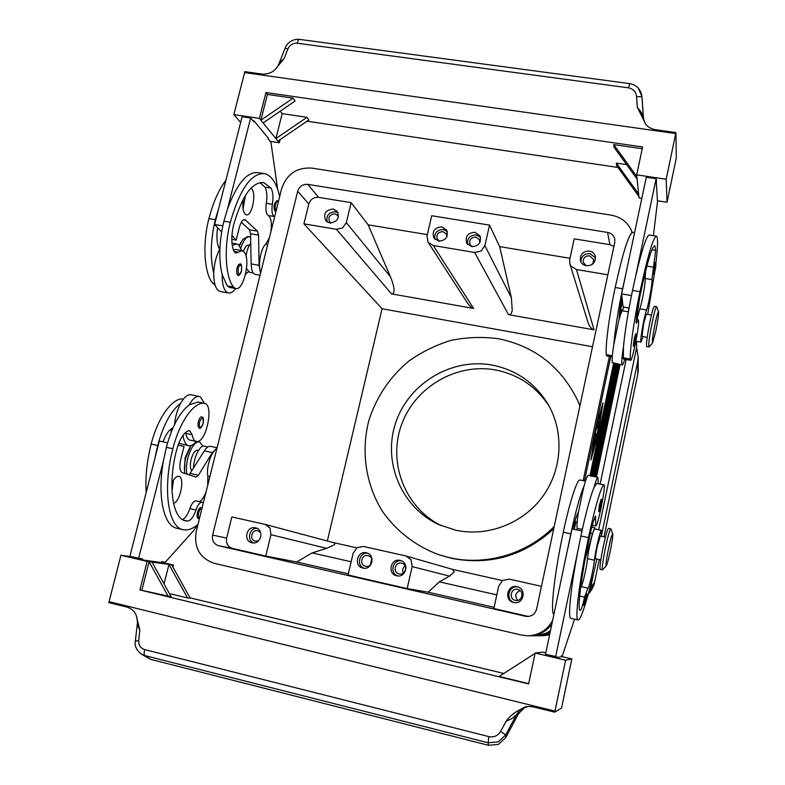 <?xml version="1.0" encoding="UTF-8"?>
<svg xmlns="http://www.w3.org/2000/svg" width="785" height="785" viewBox="0 0 785 785"><rect width="100%" height="100%" fill="white"/><g stroke="black" fill="none" stroke-linecap="round" stroke-linejoin="round"><path stroke-width="1.18" d="M584.56 599.554L586.228 593.862C587.337 593.46 587.366 595.521 586.316 600.064L585.276 604.165C584.648 605.588 584.746 604.126 585.571 599.789C587.141 593.568 587.386 593.656 586.316 600.064C585.492 604.578 584.648 606.422 583.795 605.578L584.56 599.554M598.199 483.727L597.964 477.408C597.149 477.349 595.786 480.832 593.852 487.868L596.659 483.423L603.979 484.904M597.905 477.398L588.299 475.445C587.425 475.376 586.012 478.84 584.04 485.856L578.417 512.262C576.965 521.75 576.632 527.098 577.407 528.325L577.574 528.413M596.836 559.097C589.427 592.989 581.028 620.925 578.094 619.973C574.512 620.641 579.31 581.057 588.495 537.617C594.53 508.552 601.565 484.944 603.93 484.914L604.018 484.914C606.226 484.728 598.141 525.391 595.854 525.93L595.501 516.059C593.911 518.914 591.821 526.352 589.231 538.382C581.234 576.21 577.014 610.858 580.144 610.347L580.625 610.23C581.499 609.219 582.823 604.862 584.589 597.159L587.739 588.603C588.75 589.486 593.509 569.292 594.451 560.196C595.452 550.52 600.466 529.218 601.438 530.375L601.251 536.273M585.453 481.126L579.762 479.978C576.887 479.91 569.37 503.303 563.287 532.23C554.288 574.227 550.079 613.183 553.945 614.39M577.269 528.109L576.661 529.914M600.329 536.096L597.208 546.654C595.766 553.867 595.246 557.929 595.629 558.832L600.79 559.95M606.255 565.838L602.615 569.782L600.152 569.351C599.505 567.771 600.486 560.451 603.086 547.41C605.657 535.458 607.462 529.1 608.522 528.325L610.936 528.962L612.732 534.055C612.967 536.057 612.163 541.689 610.308 550.952C608.493 559.469 607.148 564.435 606.255 565.838C605.569 565.406 606.305 559.734 608.473 548.823C610.632 538.795 612.045 533.869 612.732 534.055M602.438 569.851C601.82 568.271 602.811 560.951 605.412 547.91C607.973 535.959 609.778 529.59 610.808 528.805M599.495 504.814L601.114 499.388C602.281 498.887 602.301 501.134 601.192 506.148C600.289 510.75 599.455 512.517 598.67 511.467L599.495 504.814M653.964 266.674L655.161 262.592C656.182 263.662 656.162 266.066 655.112 269.814L655.867 265.281C656.083 262.71 655.76 263.318 654.896 267.086C653.738 273.896 653.807 274.799 655.112 269.795C654.504 273.337 653.807 274.73 653.012 273.985L653.964 266.674M624.801 359.255C623.604 363.19 622.74 365.084 622.191 364.927L621.887 364.368C621.485 361.993 622.014 356.115 623.476 346.735L623.349 358.99L630.522 360.295C632.013 362.022 638.931 328.64 638.617 321.261L638.323 319.76L636.321 323.253L636.154 321.664C636.537 315.168 637.92 306.062 640.305 294.336C647.242 262.308 652.08 246.097 654.818 245.705L655.691 250.435L651.884 279.617C652.924 280.677 648.763 304.384 646.565 309.987C644.151 316.139 639.598 342.417 640.982 342.103L643.013 336.696M622.191 364.927L612.32 362.611C611.849 360.236 612.32 354.359 613.752 344.988L619.12 318.681C619.257 313.676 620.219 306.395 621.975 296.838L621.651 293.875L625.498 275.663L622.603 288.772C618.06 310.742 615.106 329.474 613.752 344.988M655.897 263.22C657.85 246.824 658.065 237.816 656.564 236.187C653.444 236.56 647.919 255.066 639.981 291.716C634.182 319.161 629.776 350.022 630.227 359.02L630.522 360.295M645.653 270.894L645.044 278.469C646.163 279.548 642.042 303.236 639.785 308.819L636.988 319.524M651.442 315.06L646.349 314.177L643.867 322.645L641.944 336.225L647.183 337.432M622.731 310.085L621.7 309.898L619.434 316.463M656.554 306.67L654.366 306.297C653.562 306.582 652.109 311.674 649.99 321.565C647.174 335.882 646.045 344.213 646.624 346.568L646.693 346.577M658.546 311.724L656.633 306.68C655.838 306.974 654.396 312.067 652.286 321.968C649.46 336.284 648.322 344.615 648.881 346.97L649.156 346.793M655.809 331.034C657.84 320.82 658.762 314.402 658.566 311.773C658.056 311.282 656.917 315.207 655.132 323.548C652.796 335.47 651.942 341.946 652.561 342.966L655.809 331.034M634.211 338.688L635.585 334.096C636.792 333.223 636.792 335.656 635.585 341.387L636.36 336.716C636.517 334.233 636.144 335.018 635.212 339.081C634.025 346.116 634.152 346.882 635.585 341.377C634.869 345.371 634.103 346.911 633.289 346.018L634.211 338.688M278.351 201.882L276.958 200.509L274.456 204.1C273.72 207.956 273.994 210.331 275.299 211.224L275.427 211.243M245.568 274.191L248.345 271.728M238.002 275.201C238.807 276.212 239.955 274.868 241.466 271.178C241.849 265.526 241.338 263.152 239.925 264.054C238.787 263.986 237.826 265.32 237.05 268.048C236.295 271.944 236.609 274.328 238.002 275.201L238.12 275.221M269.432 237.649L265.683 244.272C260.728 248.188 257.617 266.066 260.797 272.297M274.642 216.748L274.191 216.483C272.071 214.864 271.453 210.812 272.346 204.316C273.465 196.996 272.994 191.589 270.943 188.086L263.878 182.669C252.132 181.57 242.015 195.74 233.547 225.177C231.104 236.03 231.251 244.753 233.979 251.337L235.794 253.113L242.143 250.641L244.429 252.387C250.837 260.335 243.321 291.313 235.608 288.546L233.479 287.016C225.403 277.233 223.725 247.54 230.339 222.243C240.063 188.577 251.622 172.396 265.016 173.711C271.826 175.811 276.712 183.425 279.676 196.564M235.569 288.537C233.125 291.961 230.721 293.433 228.356 292.952L226.767 292.187C223.597 289.459 222.067 283.62 222.184 274.671L227.228 285.877L229.72 287.467M219.957 246.99L218.652 247.491M220.506 291.52L218.465 290.666C215.237 287.938 213.667 282.1 213.755 273.16C214.138 264.054 216.091 256.136 219.604 249.394L219.869 248.904M232.252 245.352L236.785 243.949L238.679 244.979L241.741 250.562L235.892 249.542L233.39 249.954M250.906 188.174L251.553 188.694C256.734 193.277 251.946 216.886 246.255 214.805L245.126 214.148C242.83 211.283 242.251 206.2 243.389 198.899M243.046 208.869L245.558 195.18M199.498 518.257L198.193 518.492C197.025 517.874 196.78 515.892 197.477 512.546C198.419 509.318 199.547 507.689 200.862 507.65L201.941 508.454M184.877 473.473C184.063 468.998 184.387 463.739 185.849 457.694L191.03 445.576M184.544 471.049L185.123 457.773L189.97 447.224M186.918 474.13C186.055 469.636 186.359 464.298 187.85 458.126C191.049 447.214 194.925 441.769 199.469 441.808L202.942 446.194M191.923 470.872C190.156 468.822 189.901 464.965 191.138 459.303C192.904 453.249 195.063 450.227 197.594 450.227L198.468 450.413M199.302 428.021C197.967 427.295 197.673 425.117 198.419 421.486C199.331 418.356 200.44 416.806 201.765 416.825C202.795 418.052 203.923 415.844 203.207 423.419C201.48 427.619 200.185 429.15 199.302 428.021M203.325 502.891L202.157 502.233C199.959 502.135 197.898 504.706 195.995 509.975C193.512 516.972 190.706 520.671 187.576 521.093L185.584 520.847C172.406 518.963 167.45 484.816 176.576 450.09C179.686 439.08 183.719 432.613 188.685 430.69L189.685 430.661L192.158 434.704C192.855 438.648 194.209 440.895 196.24 441.445L196.868 441.523C206.386 442.593 214.079 404.717 204.62 403.382L204.218 403.313C193.974 401.714 179.48 421.996 172.877 448.735C162.397 488.574 168.147 527.598 183.17 529.698C187.811 530.66 192.747 528.884 197.967 524.39M190.058 440.14L189.941 440.12C187.9 439.561 186.516 437.314 185.8 433.359L185.613 432.447M193.502 468.331C193.483 457.812 199.979 444.624 204.306 446.135L207.927 446.91M183.278 399.035L183.278 399.035C172.651 397.367 157.805 417.483 151.181 444.094C146.834 461.501 145.176 477.623 146.206 492.46M178.774 443.27L188.636 445.703C191.03 446.174 193.561 444.752 196.201 441.445M183.042 435.302C183.749 440.984 185.427 444.398 188.086 445.537L188.636 445.703M204.443 403.343L200.381 396.817L199.488 396.494C196.132 395.915 192.708 398.721 189.214 404.903L197.918 402.028L204.443 403.343M171.876 483.148C174.152 478.33 176.448 476.063 178.774 476.348L178.941 476.397C185.113 477.643 180.275 501.821 173.544 503.342M599.249 559.617L594.471 582.617L589.702 592.341M593.823 572.304L590.732 587.18L588.534 593.175M604.008 536.852L637.793 374.151L603.979 536.852M590.732 587.18L594.49 582.647C594.422 584.099 593.381 586.601 591.36 590.153M534.977 635.762L535.36 635.762C540.531 635.732 545.3 634.339 549.677 631.562L550.422 631.071M550.55 630.453L548.98 631.542C544.584 634.329 539.786 635.732 534.595 635.762L530.67 635.762M536.498 635.762L550.197 632.131M537.99 635.762L550.01 633.004M539.452 635.762L549.853 633.731M540.885 635.762L549.736 634.309M542.288 635.771L549.637 634.78M636.586 341.318L636.615 347.667L638.195 356.92L637.754 361.218L601.32 536.283M638.225 369.902L637.793 374.151L637.754 361.218M607.855 274.789L576.484 269.54L570.911 266.056L569.832 263.839L569.674 259.717L574.208 238.856L609.886 244.645L613.909 246.402M489.526 225.109L484.875 245.636L481.107 251.043L474.66 252.466L433.291 245.538L428.011 242.114L426.991 236.02L431.711 215.728L489.526 225.109L499.672 246.627L511.369 297.76L512.252 310.34C511.653 313.48 510.397 314.922 508.494 314.648L594.059 329.837C592.076 329.425 590.212 327.404 588.456 323.803L569.832 263.839M427.315 234.627L368.145 224.824L390.371 276.644C392.569 281.844 393.776 286.103 394.021 289.449C394.168 292.658 393.344 294.139 391.529 293.875L473.581 308.446C471.667 308.044 469.489 306.013 467.055 302.353L466.898 302.107M346.322 222.626L342.623 227.895L336.451 229.308L303.923 223.853L308.809 204.012C310.458 199.292 313.715 197.074 318.592 197.369L351.15 202.648L346.322 222.626L390.371 276.644M270.02 528.128L270.933 534.693L265.772 556.074L296.72 561.991L312.155 552.905L326.599 548.352L334.184 544.859C335.313 543.809 335.067 543.063 333.468 542.621L265.222 524.419L270.02 528.128M353.132 553.248L356.998 547.665L363.504 546.448L406.13 556.015L411.075 559.813L412.154 566.584L407.17 588.593L348.059 575.003L353.132 553.248M406.13 556.015L452.346 569.331L454.26 571.882L449.579 576.141L439.355 581.842L428.139 592.184L407.17 588.593M528.501 616.5L493.843 608.522L498.71 586.12L502.665 580.39L509.455 579.163L541.464 586.336M331.084 223.077L329.798 222.047C327.806 217.249 329.494 214.501 334.871 213.814L337.638 215.394L338.433 216.837M329.739 222.989L325.883 220.84C323.008 213.971 325.432 210.037 333.134 209.026L337.118 211.302C339.826 218.161 337.364 222.047 329.739 222.989M327.217 222.008C325.991 215.61 328.709 212.195 335.372 211.754L338.031 212.823M365.575 566.27C358.941 565.023 361.532 553.886 368.037 555.623L368.175 555.662C374.671 557.026 372.051 567.957 365.624 566.279L365.575 566.27M370.324 564.925L371.756 558.969M362.896 568.065C353.397 566.27 357.106 550.334 366.428 552.817L366.673 552.875C375.897 554.887 372.178 570.43 363.013 568.085L362.896 568.065M364.112 568.232C356.037 565.602 359.334 551.963 367.714 553.239M439.443 241.211L437.373 239.415C435.969 234.666 437.834 232.075 442.966 231.634L446.322 233.891L446.969 236.57M438.579 241.123L433.889 238.041C431.858 231.232 434.517 227.513 441.886 226.865L446.704 230.133C448.549 236.884 445.841 240.553 438.579 241.123M434.851 239.239C434.125 233.008 437 229.769 443.456 229.524L447.322 231.546M258.648 540.737L255.321 541.169C248.943 539.972 251.602 529.09 257.853 530.768L260.669 532.622M251.936 542.759C242.81 541.042 246.618 525.459 255.567 527.854L255.733 527.893C264.673 529.747 260.865 545.065 252.014 542.769L251.936 542.759M253.476 542.926C246.382 540.1 249.473 527.765 257.107 528.403M592.685 264.035L593.754 259.59L589.584 255.802C585.07 255.871 582.961 258.059 583.255 262.386L586.287 265.742M586.267 265.732C583.235 265.104 581.273 263.377 580.37 260.541C579.909 254.33 582.931 251.171 589.427 251.063C592.577 251.72 594.569 253.545 595.413 256.528C595.658 262.622 592.616 265.693 586.267 265.732M595.589 257.833L590.055 253.633C584.315 253.526 581.234 256.244 580.831 261.768M401.557 563.188C394.963 561.432 392.402 572.638 399.114 573.904L399.163 573.913C405.659 575.601 408.259 564.631 401.704 563.228L401.557 563.188M405.021 565.857C402.597 567.81 402.028 570.214 403.304 573.05M396.651 575.768C387.034 573.953 390.714 557.899 400.154 560.411L400.428 560.48C409.731 562.541 406.031 578.133 396.778 575.788L396.651 575.768M401.37 560.804C392.755 559.303 389.389 573.364 397.769 575.925M479.802 242.683L479.36 239.582L475.818 237.05C470.794 237.404 468.871 239.935 470.058 244.626L472.364 246.716M471.667 246.637L466.702 243.173C464.975 236.442 467.723 232.811 474.935 232.291L480.027 235.951C481.548 242.624 478.762 246.186 471.667 246.637M480.548 237.335L476.299 234.931C469.95 235.098 467.036 238.248 467.546 244.39M517.717 589.398C510.849 587.572 508.366 599.043 515.362 600.368L515.441 600.388C522.133 602.085 524.704 591.056 517.992 589.466L517.717 589.398M520.102 590.595C515.205 592.832 514.45 596.09 517.815 600.358M513.684 602.458C503.666 600.564 507.228 584.128 517.07 586.748L517.57 586.876C527.02 589.231 523.399 604.793 513.91 602.507L513.684 602.458M518.139 587.062C508.611 584.619 504.912 600.339 514.509 602.595M554.239 526.411C527.216 554.014 486.082 566.073 449.54 557.684L438.874 554.73C415.991 546.301 396.523 531.308 382.678 511.683C365.643 484.58 360.796 451.159 368.97 420.152C376.525 396.847 389.674 377.271 408.406 361.424C421.476 352.072 435.685 345.057 451.032 340.376C466.732 337.177 482.51 336.618 498.367 338.718C534.83 346.224 561.324 366.958 577.858 400.909L579.929 405.845M553.719 528.835C523.997 555.898 489.889 565.72 451.404 558.302L438.874 554.73M492.48 365.143C516.54 370.069 535.046 383.08 548.009 404.177C564.337 432.074 562.345 469.675 542.621 496.66C522.898 523.644 487.475 537.156 455.673 530.199L439.1 524.694C401.115 507.532 382.256 461.413 395.856 422.301C409.073 383.06 452.003 357.45 492.48 365.143M549.215 406.326C536.43 386.76 518.659 374.671 495.924 370.029C456.585 362.533 414.804 387.034 401.42 424.989C387.682 462.816 405.001 507.895 441.356 525.685M137.483 622.456L137.522 625.203L139.848 630.021L136.148 615.205C134.971 611.672 131.978 608.983 127.17 607.139L108.703 602.605L109.066 601.653L554.966 711.102L565.612 660.214L571.814 658.929L561.314 656.456M643.445 118.623L641.433 112.559L637.312 107.27L645.819 124.413C648.017 127.082 651.128 128.819 655.161 129.623L675.924 132.557L676.297 157.893L667.044 202.245L657.428 200.774M629.835 83.691L628.491 87.841C633.23 88.803 635.928 91.708 636.576 96.575L641.944 96.781L643.435 118.515M675.924 132.557L675.728 133.587L244.616 72.603L244.753 71.641L262.69 74.173C268.774 74.016 273.16 72.171 275.839 68.638L284.082 58.571L279.774 62.398L278.498 64.87L285.151 48.071L287.83 49.131C289.793 44.912 292.933 42.939 297.23 43.214L298.192 40.163L299.36 39.368M641.924 96.555L642.13 98.861L641.904 96.349L638.205 88.038M571.814 658.929L561.569 708.099L554.72 712.162L533.152 706.863L528.344 706.451C518.473 709.346 511.045 714.301 506.05 721.337L512.281 718.354L516.51 714.674L519.268 710.817L523.693 707.707L527.373 706.549M525.087 707.138L518.492 713.742L505.825 737.488L505.697 734.937L500.683 731.365C497.925 735.81 494 737.566 488.908 736.634L488.084 742.747L498.22 741.904L505.697 734.937L516.51 714.674L518.492 713.742M141.732 654.376L150.475 659.312L488.417 745.279L498.426 744.406L505.825 737.488M137.66 650.559L140.427 653.522L144.695 655.544L144.038 653.316L144.764 649.617C140.466 648.204 138.435 645.123 138.68 640.374L135.334 641.335M642.13 98.861L643.553 119.448M140.427 653.522L140.427 653.522C136.188 649.578 134.5 645.505 135.334 641.306L137.444 622.672M244.616 72.603L233.861 114.6L259.393 118.417L265.958 92.532L642.601 146.981L636.684 174.839L666.18 179.245L675.728 133.587M233.861 114.6L240.652 122.48M306.974 117.308L275.898 138.572L277.959 141.084L308.878 119.928L306.974 117.308L282.168 113.639L275.898 138.572L263.093 122.941L295.121 100.971L293.07 98.145L260.885 120.233L263.093 122.941M282.168 113.639L280.265 111.156M259.393 118.417L260.885 120.233L267.42 94.435L293.07 98.145M618.011 167.46L307.013 121.204M642.228 148.738L613.713 144.607L614.106 147.335L637.126 179.137L638.862 196.368L616.686 165.625L616.333 163.103L626.616 164.624M265.958 92.532L267.42 94.435M277.959 141.084L279.323 142.752L280.108 139.622M270.128 141.339L279.323 142.752M277.654 189.273L270.943 142.32L268.166 138.984L268.372 138.16L253.879 120.772L252.809 120.605M221.615 232.017L214.619 224.481L242.123 116.729L250.631 118.005L253.653 121.626L253.879 120.772M666.18 179.245L667.044 202.245M638.617 193.993L616.333 163.103M613.713 144.607L636.861 176.566L637.126 179.137M638.862 196.368L639.019 197.948L641.826 198.379M636.684 174.839L636.861 176.566M653.405 235.686L657.487 201.696L656.27 181.178M656.564 236.187L649.46 235.058C646.791 234.695 642.11 248.786 635.399 277.321L656.123 178.705L656.525 181.207M109.066 601.653L120.959 555.231L147.129 561.412L139.897 589.937L528.599 683.931L535.164 653.032L565.612 660.214M139.897 589.937L171.13 596.708L152.025 562.089L168.952 564.444L187.566 597.964L169.403 593.588M164.065 583.903L168.952 564.444L171.66 564.817L190.196 598.16L187.566 597.964M528.668 683.617L499.152 676.474L535.085 653.385M190.019 597.836L503.833 673.471M168.284 596.492L149.101 561.687L152.025 562.089M141.899 590.114L149.101 561.687L147.129 561.412M171.66 564.817L173.456 565.063L172.945 567.123M161.524 562.256L173.456 565.063M120.959 555.231L131.762 556.781M133.843 557.271L133.695 557.86L142.36 559.901L161.435 562.58L161.671 561.677L165.321 562.197L193.797 530.444L197.575 524.723M167.588 442.799L159.326 441.042L129.898 556.339L142.595 558.969L142.36 559.901M554.72 712.162L554.966 711.102M535.164 653.032L542.945 652.129L545.83 652.806M546.497 654.621L546.36 655.259L556.428 657.644L561.246 656.819L561.452 655.828L562.364 655.681L574.581 619.169M563.287 532.23L570.832 533.839L545.496 654.386L556.643 656.613L556.428 657.644M577.858 400.909L579.958 405.708M592.528 346.735L382.079 308.74L303.923 223.853M327.335 540.983L382.079 308.74M614.733 242.516L536.616 609.082C535.066 614.213 531.651 616.676 526.362 616.48L218.662 545.742C213.814 544.064 211.793 540.512 212.607 535.105L297.711 191.216C299.419 186.359 302.774 184.073 307.779 184.367L607.59 232.419C611.535 233.253 613.939 235.549 614.802 239.327L614.733 242.516M265.772 556.074L232.537 548.43C227.807 546.802 225.844 543.357 226.63 538.098L231.83 516.932L265.222 524.419M333.35 542.582L356.743 547.842M452.16 569.282L502.39 580.566M368.145 224.824L351.15 202.648M499.672 246.627L569.988 258.294M348.334 573.845L296.72 561.991M428.139 592.184L494.099 607.335M439.355 581.842L496.807 594.902M632.16 232.448C628.618 222.93 621.661 217.16 611.309 215.159L311.773 168.088C296.799 167.254 286.76 174.084 281.658 188.596L196.23 531.386C193.728 547.577 199.753 558.233 214.305 563.336L521.426 635.055L527.755 635.791C538.903 635.359 547.214 630.208 552.679 620.346M583.157 480.655L609.386 356.459M351.14 561.775L312.155 552.905M600.103 484.109L626.185 359.51M636.615 347.667L598.641 529.787M619.522 364.446L595.893 476.986M549.686 634.565L541.238 635.771M595.324 476.868L618.963 364.338M596.453 477.103L620.081 364.544M618.394 364.24L594.755 476.75M549.794 634.035L539.815 635.771M594.176 476.642L617.815 364.132M617.236 364.024L593.588 476.515M549.932 633.387L538.363 635.771M592.999 476.397L616.647 363.916M616.058 363.808L592.4 476.279M550.099 632.592L536.881 635.762M591.802 476.152L615.46 363.7M614.851 363.592L591.193 476.034M550.305 631.621C545.967 634.358 541.238 635.732 536.126 635.762L535.36 635.762M590.575 475.906L614.243 363.475M613.625 363.367L589.957 475.779M595.864 428.679L603.008 402.872L598.101 433.997L590.948 460.039L595.864 428.679M594.824 441.091L594.559 439.07M594.893 438.01L595.844 440.13L594.294 446.341L595.256 442.034L593.99 445.694L594.559 440.513L593.725 444.339L594.863 438.001M599.249 418.552L599.701 416.335L600.289 417.846L599.838 420.053L599.249 418.552M599.298 418.67L599.357 417.561M595.952 428.895L591.419 457.832L598.023 433.801L602.546 405.06L595.835 428.865M598.445 420.721L599.534 422.634L599.083 424.832L598.199 422.644L595.952 430.553L598.445 420.721M598.533 423.488L598.239 421.447M598.101 429.061L597.395 427.364L597.846 425.146L598.778 427.423L596.492 438.344L595.187 435.39L595.638 433.163L596.718 435.626L598.101 429.061M596.718 435.626L595.825 435.459L595.305 434.272M595.933 437.078L596.129 435.518M597.778 428.296L597.503 426.314M527.755 635.791L529.424 635.791C538.736 635.546 546.223 631.68 551.875 624.193M574.286 529.404L575.896 521.77M584.511 480.93L610.72 356.704M619.924 316.551L619.218 316.424L622.456 301.116M172.003 491.41L173.406 480.243M183.18 529.698L176.949 528.276C163.653 526.097 157 495.992 163.506 460.56L138.621 558.4M182.414 519.513C185.27 518.277 187.752 514.636 189.862 508.602C191.775 503.342 193.846 500.771 196.073 500.879L202.157 502.233M199.321 501.605C201.941 500.398 204.228 496.983 206.2 491.371M207.691 485.385L207.858 476.093C205.915 467.517 211.587 450.404 216.709 449.187M216.984 448.088L212.333 452.602L198.448 475.229L195.975 477.084L182.218 472.599C179.706 471.059 179.176 466.82 180.629 459.902L184.024 446.429L178.077 445.115M217.072 447.744L210.478 446.341C208.545 445.988 206.484 447.509 204.316 450.894L189.146 474.856M163.506 460.56L166.351 447.342C172.052 426.5 179.677 412.351 189.214 404.903M199.488 396.494L191.118 394.796C187.723 394.207 184.249 396.994 180.727 403.166C177.39 409.436 175.33 416.57 174.525 424.587M171.365 431.77L170.787 429.169M154.822 458.685L157.677 445.478C163.388 424.685 171.071 410.575 180.727 403.166M173.034 427.796C169.236 429.532 165.9 434.213 163.015 441.827M255.419 274.456L255.135 274.397C252.711 273.563 251.386 270.069 251.151 263.917L250.552 233.734L249.453 229.819L241.348 222.233M263.25 173.436L258.834 172.729C247.55 171.002 237.099 183.131 227.464 209.095L250.631 118.005M260.532 273.357L259.079 265.32L258.579 235.107L257.509 231.192L244.949 219.604C242.742 219.437 240.897 221.988 239.396 227.248L236.148 240.122L231.918 235.5M231.801 239.376L236.148 240.122M214.619 224.481L222.793 225.874M259.982 182.552L264.859 187.105C266.939 190.608 267.43 196.014 266.321 203.325C265.438 209.811 266.066 213.863 268.215 215.482C271.159 217.71 272.042 223.205 270.854 231.968M218.907 207.672L215.325 219.702C210.527 240.014 209.997 257.833 213.755 273.16M219.604 249.394L219.221 248.757C216.876 243.664 216.336 236.638 217.592 227.689M225.894 180.314C218.907 189.371 213.245 202.128 208.918 218.613C202.265 243.792 204.237 273.415 212.686 283.238L214.894 284.778M250.739 243.114C248.492 246.186 246.932 250.562 246.048 256.234M246.539 268.578L249.728 272.366M227.464 209.095L223.892 221.154C219.093 241.505 218.524 259.344 222.184 274.671M249.316 245.381L248.413 245.224C246.569 245.038 244.93 247.079 243.497 251.347M250.621 237.198L249.748 236.825C246.392 236.491 243.419 240.23 240.828 248.06M249.365 236.766L247.795 236.491L242.673 239.474L239.474 245.823M240.966 242.32L239.16 245.44M612.271 356.979L606.677 355.968L606.265 354.673C605.323 345.616 609.337 314.824 615.185 287.506C623.241 251.043 629.168 232.684 632.945 232.419L634.574 232.684M622.525 310.84L623.653 307.053M635.399 277.321L632.514 290.45C627.98 312.459 624.968 331.221 623.476 346.735M647.694 314.402L654.975 270.413M619.12 319.299C620.758 313.48 621.946 310.664 622.682 310.86L628.392 311.851M636.517 319.446L639.746 297.073M656.123 178.705L646.29 177.233L625.498 275.663M631.464 295.552L621.651 293.875M629.079 307.995L623.104 306.955L621.975 296.838M628.285 311.831L628.854 307.946M578.417 512.262L578.241 512.438C576.887 514.46 575.12 520.023 572.932 529.119M570.832 533.839C575.729 511.143 580.125 495.149 584.04 485.856M567.947 548.107L572 528.923L581.97 531.043M578.094 619.973L570.911 618.335C567.643 618.521 570.607 588.407 578.025 550.285L580.91 535.988C585.787 513.253 590.094 497.209 593.852 487.868M581.204 586.63C582.794 584.236 586.758 566.711 587.553 558.694C588.495 549.019 593.548 527.755 594.608 528.933L601.418 530.375M595.118 529.041L594.834 527.795L592.479 533.574L585.021 559.911M578.025 550.285L555.643 656.78M594.108 519.297L595.746 519.641M579.762 479.978L585.443 481.136M600.535 505.108C602.105 498.975 602.321 499.319 601.182 506.139L600.142 510.171C599.544 511.32 599.671 509.632 600.535 505.108M623.025 357.715L630.227 359.02M639.785 308.819L646.565 309.987M278.273 202.167C277.34 200.842 276.428 201.627 275.525 204.522C274.907 207.711 275.133 209.703 276.202 210.498M238.198 268.45C237.816 275.142 238.885 276.026 241.407 271.1L241.623 266.674C240.632 264.152 239.494 264.751 238.198 268.45M267.695 244.616L265.683 244.272M233.479 287.016L227.228 285.877M219.829 248.982L219.29 248.884M199.616 517.786C198.32 517.757 197.987 516.098 198.625 512.811C199.606 509.622 200.675 508.317 201.823 508.915M203.148 423.38L201.333 426.952C199.478 427.756 198.909 426.039 199.606 421.81C202.294 416.354 203.472 416.874 203.148 423.38M192.158 434.704L185.8 433.359M511.369 297.76L484.875 245.636M270.933 534.693L326.599 548.352M412.154 566.584L449.579 576.141M150.475 659.312L144.695 655.544L488.084 742.747L488.417 745.279M488.908 736.634L144.764 649.617M506.05 721.337L500.683 731.365M297.23 43.214L628.491 87.841M284.082 58.571L287.83 49.131M636.576 96.575L637.312 107.27M138.68 640.374L139.848 630.021M336.451 229.308L391.529 293.875M473.581 308.446L433.291 245.538M594.059 329.837L576.484 269.54M474.66 252.466L508.494 314.648M609.886 244.645L607.59 232.419M527.314 616.549L525.41 616.313M226.63 538.098L212.607 535.105M232.537 548.43L218.662 545.742M318.592 197.369L307.779 184.367M308.809 204.012L297.711 191.216M542.631 635.771L549.628 634.83L542.69 635.771M595.844 440.13L594.952 439.953M600.289 417.846L599.397 417.679M599.534 422.634L598.641 422.467M596.934 436.47L596.051 436.293M598.778 427.423L597.895 427.246M204.316 450.894L212.333 452.602M190.313 473.463L198.448 475.229M157.677 445.478L151.181 444.094M171.905 430.435L171.042 430.259M172.877 448.735L166.351 447.342M204.218 403.313L197.918 402.028M187.576 521.093L183.7 520.21M195.995 509.975L189.862 508.602M209.899 476.534L207.858 476.093M250.552 233.734L258.579 235.107M251.151 263.917L259.079 265.32M249.453 229.819L257.509 231.192M243.664 219.761L245.872 220.134M214.688 283.611L212.686 283.238M215.325 219.702L208.918 218.613M230.339 222.243L223.892 221.154M238.169 252.191L234.048 251.465M270.943 188.086L264.859 187.105M272.346 204.316L266.321 203.325M274.191 216.483L268.215 215.482M615.185 287.506L622.603 288.772M606.265 354.673L612.369 355.782M632.514 290.45L639.981 291.716M645.044 278.469L651.884 279.617M646.889 266.115L653.405 267.185M651.933 249.826L655.691 250.435M636.154 321.791L637.077 321.948M576.74 515.647L577.878 515.882M580.91 535.988L588.495 537.617M587.553 558.694L594.451 560.196M579.664 596.06L584.589 597.159M579.752 610.033L580.625 610.23M596.659 483.423L603.93 484.914M592.479 533.574L590.379 533.123M592.332 525.243L595.707 525.96M600.289 536.067L605.431 537.156M640.982 342.103L635.889 341.19M276.026 211.194L275.299 211.224M235.608 288.546L229.377 287.408M231.977 243.114L236.265 243.86M196.24 441.445L189.941 440.12M590.752 591.036L588.269 594.137M599.279 559.627L594.49 582.647M638.195 356.92L638.225 370.226M428.011 242.114L466.977 302.225M629.737 83.632L299.35 39.368M525.489 706.892L523.831 707.638M137.463 622.662L136.973 617.304M519.219 710.759C522.349 708.06 525.008 706.667 527.177 706.569M641.904 96.349C640.766 89.264 636.723 85.025 629.786 83.632M299.183 39.348C290.803 38.691 285.838 45.187 285.171 48.062M276.703 67.736L278.489 64.919M645.309 123.824L643.435 118.506M638.225 370.599L637.803 374.268M199.361 441.778L197.732 441.435M255.135 274.397L260.051 275.28M220.075 291.441L228.356 292.952M253.261 272.994L249.453 272.316M263.878 182.669L262.376 182.424M652.561 342.966L649.028 346.941M646.624 346.568L648.881 346.97M636.301 319.407L638.323 319.76M574.875 521.554L577.171 522.035M580.772 586.542L587.435 588.024M582.323 529.424L577.534 528.403M594.814 527.785L591.831 527.157"/></g></svg>
